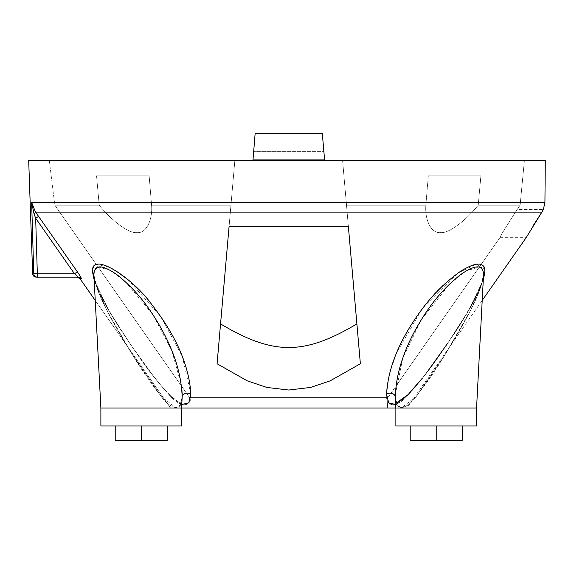 <?xml version="1.0" encoding="UTF-8"?>
<svg xmlns="http://www.w3.org/2000/svg" width="574" height="574" viewBox="0 0 574 574"><rect width="100%" height="100%" fill="white"/><g stroke="black" fill="none" stroke-linecap="round" stroke-linejoin="round"><path stroke-width="0.43" stroke-dasharray="2.87 2.15" d="M387.902 397.603L189.549 397.603L54.795 205.162L99.216 205.162C109.964 218.759 127.858 233.668 136.913 232.606C146.844 233.647 152.763 218.708 151.579 205.162L230.949 205.162L220.559 323.901L230.949 205.162L151.579 205.162C152.763 218.759 146.815 233.668 136.892 232.606C127.808 233.647 109.921 218.708 99.216 205.162L54.795 205.162L189.549 397.603L387.902 397.603L387.35 408.042L190.094 408.042L189.549 397.603L190.094 408.042L387.35 408.042L387.902 397.603L189.549 397.603L387.902 397.603L395.78 386.345L387.902 397.603M544.927 202.45L31.642 202.45L34.067 213.951L35.667 218.263L37.332 273.741L32.646 273.676L33.758 273.676L31.642 202.45L544.927 202.45L545.3 160.577L28.7 160.577L252.933 160.577L234.845 160.577L229.069 226.608L234.845 160.577L49.321 160.577L252.933 160.577L234.845 160.577L230.949 205.162L234.845 160.577L49.321 160.577L234.845 160.577L229.069 226.608L348.375 226.608L360.372 363.758L346.502 205.162L425.865 205.162C424.681 218.759 430.629 233.668 440.559 232.606C449.636 233.647 467.523 218.708 478.228 205.162L520.116 205.162L517.138 209.532C505.192 228.136 499.437 237.521 499.875 237.686L395.78 386.345L499.875 237.686C499.502 237.414 505.256 228.029 517.138 209.532L520.116 205.162L478.228 205.162C467.48 218.759 449.586 233.668 440.531 232.606C430.6 233.647 424.681 218.708 425.865 205.162L346.502 205.162L356.885 323.901L342.599 160.577L524.378 160.577L520.116 205.162L478.228 205.162L480.904 175.816L428.312 175.816L425.865 205.162L346.502 205.162L425.865 205.162L428.312 175.816L480.904 175.816L478.228 205.162L520.116 205.162L524.378 160.577L342.599 160.577L346.502 205.162L342.599 160.577L545.3 160.577L324.511 160.577L342.599 160.577L348.375 226.608L342.599 160.577L324.511 160.577L545.3 160.577L524.378 160.577L520.116 205.162L517.138 209.532L543.356 209.532L517.138 209.532C505.256 228.029 499.502 237.414 499.875 237.686C499.437 237.521 505.192 228.136 517.138 209.532L520.116 205.162L524.378 160.577L545.3 160.577L544.855 203.885M252.933 160.577L252.854 159.68L324.59 159.68L322.315 133.677L255.129 133.677L252.933 160.577L253.564 151.608L323.88 151.608L324.59 159.68L322.315 133.677L324.511 160.577L323.88 151.608L253.564 151.608L255.129 133.677L322.315 133.677L255.129 133.677L252.854 159.68L253.564 151.608L323.88 151.608L253.564 151.608L255.129 133.677L322.315 133.677L255.129 133.677L252.854 159.68L324.59 159.68L252.854 159.68L324.59 159.68L252.854 159.68L324.59 159.68L322.315 133.677L255.129 133.677L252.933 160.577L324.511 160.577L324.59 159.68L252.854 159.68L252.933 160.577L252.854 159.68L324.59 159.68L324.511 160.577L342.599 160.577L348.375 226.608L229.069 226.608L217.072 363.758L234.845 160.577L230.949 205.162L151.579 205.162L149.132 175.816L96.54 175.816L99.216 205.162L54.795 205.162L99.216 205.162L96.54 175.816L149.132 175.816L151.579 205.162L230.949 205.162L220.559 323.901L234.845 160.577L252.933 160.577L28.7 160.577M499.875 237.686L526.143 237.686L533.454 225.223M36.234 277.134L37.332 277.134C35.875 277.134 35.875 277.134 37.332 277.134L78.365 277.134L74.484 273.741L37.332 273.741L37.332 277.134A3.588 3.573 90 0 1 33.758 273.676A3.588 3.573 -90 0 0 37.332 277.134L37.332 273.741L33.758 273.676L31.642 202.45L34.067 213.951A3.588 0.761 -36.5 0 0 35.509 212.115L31.642 202.45L35.509 212.115L541.906 212.115L543.356 209.532L544.848 203.957M544.855 203.921L543.356 209.532L542.229 211.627M37.332 277.134L78.365 277.134A3.588 3.566 90 0 1 81.286 278.67C81.759 278.72 80.46 276.453 77.39 271.868L74.484 273.741L78.365 277.134A3.588 3.566 90 0 1 81.286 278.67L79.994 278.67L81.286 278.67C81.759 278.72 80.46 276.453 77.39 271.868L74.85 268.237M483.545 274.795L476.564 408.042L170.586 408.042L95.241 300.432L170.586 408.042L181.578 408.042L100.88 408.042L181.578 408.042L181.578 425.98L100.88 425.98L181.578 425.98L100.88 425.98L100.88 408.042L181.578 408.042L100.88 408.042L93.914 275.161C96.396 295.603 115.812 327.302 133.075 355.758L160.476 395.515C170.729 410.274 183.056 411.838 182.159 396.95L181.578 408.042L181.757 404.519L168.512 394.151L155.375 378.768L130.721 344.816L108.981 310.742L94.172 280.004L108.981 310.742L130.721 344.816L155.375 378.768L168.512 394.151L181.757 404.519L182.159 396.971C181.298 370.51 171.368 342.822 152.368 313.892C142.323 298.444 130.427 285.314 116.68 274.487C101.627 264.148 94.043 264.37 93.914 275.161L100.88 408.042L181.578 408.042L100.88 408.042L100.88 425.98L181.578 425.98L100.88 425.98L181.578 425.98L181.578 408.042L170.586 408.042L406.858 408.042L482.203 300.432L406.858 408.042L395.866 408.042L395.687 404.519L408.932 394.151L422.069 378.768L446.723 344.816L468.463 310.742L483.279 280.004L468.463 310.742L446.723 344.816L422.069 378.768L408.932 394.151L395.687 404.519L395.292 396.971L395.866 408.042L476.564 408.042L395.866 408.042L395.866 425.98L395.866 408.042L476.564 408.042L476.564 425.98L395.866 425.98L476.564 425.98L476.564 408.042L395.866 408.042L476.564 408.042L483.53 275.161A5.381 4.614 3 0 1 484.851 272.356C482.203 292.295 460.692 324.296 441.133 352.91C430.83 368.07 419.938 381.983 408.458 394.639C396.957 408.351 385.498 407.87 386.546 394.151L389.215 374.463L396.519 353.039L421.452 309.974L458.188 272.944L476.599 264.062L484.786 269.579M360.372 363.758L356.885 323.901L360.372 363.758L330.15 380.856L310.57 387.436L288.722 390.033L266.881 387.436L247.301 380.856L217.072 363.758L220.559 323.901L217.072 363.758L247.301 380.856L266.881 387.436L288.722 390.033L310.57 387.436L330.15 380.856L360.372 363.758L342.599 160.577L360.372 363.758M526.143 237.686L541.906 212.115L35.509 212.115L38.58 216.391L35.509 212.115A3.588 0.761 143.5 0 1 34.067 213.951L35.667 218.263L38.58 216.391L35.667 218.263L37.332 273.741L74.484 273.741L77.39 271.868M484.887 271.48L484.851 272.356C487.477 249.668 444.699 277.759 425.894 304.27C401.456 335.438 388.34 365.394 386.546 394.151A5.381 4.054 -3 0 1 392.142 393.491A5.381 4.054 -3 0 1 395.285 396.95A5.381 4.054 177 0 0 392.142 393.491A5.381 4.054 177 0 0 386.546 394.151C385.498 407.87 396.957 408.351 408.458 394.639C419.981 381.932 430.909 367.97 441.241 352.759C460.757 324.188 482.21 292.252 484.851 272.356A5.381 4.614 -177 0 0 483.53 275.161L478.981 292.015L469.618 312.069L444.735 355.177L416.143 396.505L401.427 407.913L396.871 404.648L395.285 396.95C394.395 411.694 406.557 410.374 416.789 395.737L444.398 355.715C461.654 327.273 481.055 295.588 483.53 275.161C483.401 264.356 475.796 264.148 460.721 274.523C446.837 285.472 434.848 298.753 424.76 314.365C405.962 343.144 396.139 370.675 395.285 396.95C394.632 410.812 405.316 411.07 415.533 397.215C425.75 384.487 435.436 370.546 444.606 355.385C461.912 326.893 481.22 295.093 483.53 275.161C481.048 295.603 461.632 327.302 444.369 355.758L416.968 395.515C406.715 410.274 394.388 411.838 395.285 396.95L396.734 402.891L395.285 396.95M96.267 264.384L110.473 267.52L128.777 280.435L160.806 316.661L182.338 356.483L190.898 394.151C191.967 408.014 180.315 408.265 168.763 394.41C157.376 381.81 146.571 367.991 136.339 352.953C116.773 324.324 95.248 292.302 92.601 272.356L92.644 269.708M93.045 267.828L94.595 265.382M387.35 408.042L190.094 408.042L387.35 408.042M395.228 394.969L402.855 357.946L421.653 319.216L449.786 283.857L466.102 270.914L479.383 266.946M481.206 267.8L483.538 273.368M115.223 425.98L141.226 425.98L115.223 425.98L115.223 440.323L141.226 440.323L141.226 425.98L167.228 425.98L115.223 425.98L167.228 425.98L115.223 425.98L141.226 425.98L141.226 440.323L115.223 440.323L167.228 440.323L141.226 440.323L141.226 425.98L167.228 425.98L115.223 425.98L141.226 425.98L141.226 440.323L141.226 425.98L141.226 440.323L115.223 440.323L167.228 440.323L167.228 425.98L141.226 425.98L167.228 425.98M395.866 425.98L476.564 425.98L395.866 425.98M410.216 425.98L436.218 425.98L410.216 425.98L410.216 440.323L436.218 440.323L436.218 425.98L462.221 425.98L410.216 425.98L462.221 425.98L410.216 425.98L436.218 425.98L436.218 440.323L462.221 440.323L436.218 440.323L436.218 425.98L462.221 425.98L410.216 425.98L436.218 425.98L436.218 440.323L436.218 425.98L436.218 440.323L410.216 440.323L462.221 440.323L410.216 440.323L462.221 440.323L462.221 425.98L436.218 425.98L462.221 425.98M182.159 396.95L180.71 402.891L182.159 396.95C183.049 411.694 170.887 410.374 160.663 395.737L133.046 355.715C115.79 327.273 96.396 295.588 93.914 275.161L98.463 292.015L107.826 312.069L132.709 355.177L161.301 396.505L176.017 407.913L180.573 404.648L182.159 396.95A5.381 4.054 3 0 1 185.302 393.491A5.381 4.054 3 0 1 190.898 394.151A5.381 4.054 -177 0 0 185.302 393.491A5.381 4.054 -177 0 0 182.159 396.95C182.819 410.812 172.128 411.07 161.911 397.215C151.701 384.487 142.008 370.546 132.838 355.385C115.532 326.893 96.231 295.093 93.914 275.161A5.381 4.614 177 0 0 92.601 272.356C95.219 292.209 116.608 324.066 136.074 352.579C146.384 367.755 157.283 381.696 168.763 394.41C180.315 408.265 191.967 408.014 190.898 394.151C189.384 367.884 178.019 340.195 156.817 311.086C145.466 295.466 132.336 282.329 117.426 271.681C100.916 261.313 92.644 261.543 92.601 272.356A5.381 4.614 -3 0 1 93.914 275.161L93.899 274.846M94.028 272.083L94.287 270.863M97.996 266.96L110.251 270.282L125.562 281.877L152.727 314.437L171.813 350.628L181.664 386.345M182.216 394.733L182.209 395.285M476.564 408.042L483.437 276.202M93.914 275.161C93.885 277.766 95.298 282.544 98.161 289.497L103.736 300.998C111.213 314.76 120.059 329.096 130.284 343.998C144.505 365.208 157.534 382.083 169.352 394.632C175.737 400.48 179.583 403.206 180.889 402.812L180.889 402.812C181.585 403.587 179.698 402.611 175.228 399.877C168.34 394.137 160.907 385.993 152.942 375.432C136.921 354.495 122.463 333.157 109.555 311.417C102.409 299.449 97.487 289.009 94.782 280.09L93.914 275.161L100.88 408.042M78.365 277.134C76.629 277.134 76.629 277.134 78.365 277.134M478.228 205.162L480.904 175.816L428.312 175.816L425.865 205.162C424.681 218.759 430.629 233.668 440.559 232.606C449.636 233.647 467.523 218.708 478.228 205.162C467.48 218.759 449.586 233.668 440.531 232.606C430.6 233.647 424.681 218.708 425.865 205.162L428.312 175.816L480.904 175.816L428.312 175.816L480.904 175.816L428.312 175.816L480.904 175.816L478.228 205.162M96.54 175.816L149.132 175.816L96.54 175.816L149.132 175.816L96.54 175.816L99.216 205.162C109.964 218.759 127.858 233.668 136.913 232.606C146.844 233.647 152.763 218.708 151.579 205.162L149.132 175.816L96.54 175.816L149.132 175.816L151.579 205.162C152.763 218.759 146.815 233.668 136.892 232.606C127.808 233.647 109.921 218.708 99.216 205.162L96.54 175.816M49.321 160.577L54.795 205.162M483.172 277.888L482.777 279.653M482.418 280.98L481.737 283.161M481.112 284.934L473.945 300.546M470.766 306.394L461.216 322.459M454.249 333.365L447.261 343.848M427.917 370.969L422.45 378.058M396.555 402.812L396.555 402.812C395.859 403.587 397.746 402.611 402.223 399.877C409.111 394.137 416.537 385.993 424.502 375.432C440.523 354.495 454.988 333.157 467.896 311.417C475.035 299.449 479.964 289.009 482.662 280.09L483.53 275.161"/><path stroke-width="0.86" d="M181.664 386.345L182.216 394.733M220.559 323.901C273.432 355.378 304.012 355.378 356.885 323.901C304.012 355.378 273.432 355.378 220.559 323.901L217.072 363.758L247.294 380.856L266.874 387.436L288.722 390.033L310.563 387.436L330.15 380.856L360.372 363.758L348.375 226.608L229.069 226.608L217.072 363.758L247.294 380.856L266.874 387.436L288.722 390.033L310.563 387.436L330.15 380.856L360.372 363.758L348.375 226.608L229.069 226.608L220.559 323.901C273.432 355.378 304.012 355.378 356.885 323.901C304.012 355.378 273.432 355.378 220.559 323.901M479.383 266.946L481.206 267.8M545.3 160.577L324.511 160.577L545.3 160.577L544.927 202.45L545.3 160.577M541.906 212.115L543.356 209.532L544.927 202.45L31.642 202.45L33.758 273.676L32.646 273.676L37.332 273.741L35.667 218.263L34.067 213.951L31.642 202.45L33.758 273.676A3.588 3.573 90 0 0 37.332 277.134L37.332 273.741L74.484 273.741L77.39 271.868L38.58 216.391L35.667 218.263L34.067 213.951A3.588 0.761 143.5 0 0 35.509 212.115L38.58 216.391L35.509 212.115A3.588 0.761 -36.5 0 1 34.067 213.951L31.642 202.45L35.509 212.115L31.642 202.45L544.927 202.45L543.356 209.532L526.143 237.686L482.203 300.432L526.143 237.686L541.906 212.115L35.509 212.115L541.906 212.115L533.454 225.223M37.332 277.134A3.588 3.573 -90 0 1 33.758 273.676L37.332 273.741L37.332 277.134L78.365 277.134L74.484 273.741L35.667 218.263L74.484 273.741L35.667 218.263L74.484 273.741L78.365 277.134A3.588 3.566 90 0 1 81.286 278.67C81.766 278.72 80.468 276.453 77.39 271.868C80.468 276.453 81.766 278.72 81.286 278.67L79.994 278.67L95.241 300.432L79.994 278.67L81.286 278.67A3.588 3.566 90 0 0 78.365 277.134L36.234 277.134C34.096 276.919 32.897 275.771 32.646 273.676L28.7 160.577L324.511 160.577L252.933 160.577L255.129 133.677L322.315 133.677L324.59 159.68L322.315 133.677L255.129 133.677L252.933 160.577M544.848 203.957L544.927 202.45M483.53 275.125A5.381 4.614 3 0 1 484.851 272.356C484.8 261.543 476.528 261.313 460.018 271.681C445.108 282.329 431.978 295.466 420.627 311.086C399.425 340.195 388.06 367.884 386.546 394.151C388.06 367.884 399.425 340.195 420.627 311.086C431.978 295.466 445.108 282.329 460.018 271.681C476.528 261.313 484.8 261.543 484.851 272.356L483.279 280.004L484.851 272.356A5.381 4.614 -177 0 0 483.53 275.161C483.423 264.37 475.86 264.126 460.85 274.429C447.11 285.185 435.121 298.437 424.882 314.179C405.962 343.173 396.096 370.761 395.285 396.95C396.146 370.51 406.076 342.822 425.076 313.892C435.121 298.444 447.017 285.314 460.764 274.487C475.817 264.148 483.408 264.37 483.53 275.161L476.564 408.042L476.564 425.98L476.564 408.042L395.866 408.042L395.285 396.95L395.866 408.042L181.578 408.042L182.159 396.95L181.578 408.042L100.88 408.042L100.88 425.98L100.88 408.042L93.914 275.161C94.043 264.356 101.648 264.148 116.723 274.523C130.607 285.472 142.596 298.753 152.684 314.365C171.483 343.144 181.312 370.675 182.159 396.95C181.355 370.768 171.49 343.18 152.569 314.193C142.302 298.394 130.262 285.106 116.472 274.336C101.526 264.126 94.007 264.399 93.914 275.161A5.381 4.614 -3 0 0 92.601 272.356L94.172 280.004L92.601 272.356C89.967 249.668 132.745 277.759 151.55 304.27C175.988 335.438 189.104 365.394 190.898 394.151C189.104 365.394 175.988 335.438 151.55 304.27C132.745 277.759 89.967 249.668 92.601 272.356A5.381 4.614 177 0 1 93.914 275.118M395.285 396.95A5.381 4.054 -3 0 0 392.142 393.491A5.381 4.054 -3 0 0 386.546 394.151L388.698 402.905L395.687 404.519L388.698 402.905L386.546 394.151A5.381 4.054 177 0 1 392.142 393.491A5.381 4.054 177 0 1 395.285 396.95L395.228 394.969M181.757 404.519L188.746 402.905L190.898 394.151A5.381 4.054 3 0 0 185.302 393.491A5.381 4.054 3 0 0 182.159 396.95A5.381 4.054 -177 0 1 185.302 393.491A5.381 4.054 -177 0 1 190.898 394.151L188.746 402.905L181.757 404.519M74.85 268.237L38.58 216.391L77.39 271.868L74.484 273.741L37.332 273.741L35.667 218.263L38.58 216.391L77.39 271.868M484.786 269.579L484.887 271.48M92.644 269.708L93.045 267.828M94.595 265.382L96.267 264.384M476.564 408.042L395.866 408.042L395.866 425.98L476.564 425.98L395.866 425.98L395.866 408.042L181.578 408.042L181.578 425.98L100.88 425.98L181.578 425.98L181.578 408.042L100.88 408.042M483.538 273.368L483.545 274.795M93.899 274.846L94.028 272.083M94.287 270.863L97.996 266.96M182.209 395.285L182.159 396.95M462.221 425.98L462.221 440.323L436.218 440.323L462.221 440.323L436.218 440.323L436.218 425.98L436.218 440.323L410.216 440.323L410.216 425.98M167.228 425.98L167.228 440.323L141.226 440.323L167.228 440.323L141.226 440.323L141.226 425.98L141.226 440.323L115.223 440.323L115.223 425.98M79.994 278.67L77.059 277.134M483.437 276.202L483.172 277.888M482.777 279.653L482.447 280.88M481.737 283.161L481.112 284.934M473.945 300.546L470.766 306.394M461.216 322.459L454.249 333.365M447.261 343.848L427.917 370.969M422.45 378.058L408.092 394.632L396.555 402.812"/></g></svg>
